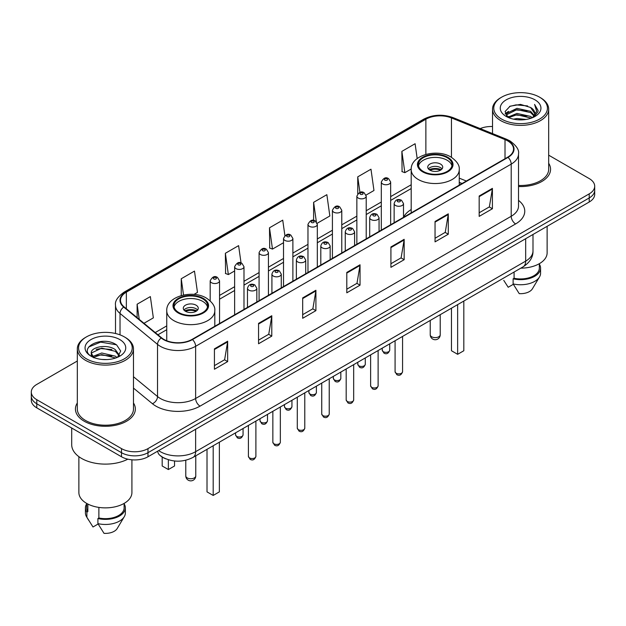 <?xml version="1.0" encoding="UTF-8"?>
<svg xmlns="http://www.w3.org/2000/svg" width="626" height="626" viewBox="0 0 626 626"><rect width="100%" height="100%" fill="white"/><g stroke="black" fill="none" stroke-linecap="round" stroke-linejoin="round"><path stroke-width="0.94" d="M411.196 209.53A33.076 19.093 0 0 0 403.504 217.253M461.957 183.575L459.249 182.479M165.945 458.874A18.717 10.806 180 0 1 160.671 455.955L159.818 455.243A12.481 8.349 129.5 0 1 157.642 451.19M77.319 361.014L36.785 384.419A18.717 10.806 0 0 0 31.3 392.064L31.3 400.21A18.717 10.806 0 0 0 36.785 407.855L121.499 456.769A18.717 10.806 0 0 0 147.979 456.769L589.215 202.018A18.717 10.806 0 0 0 594.7 194.373L594.7 190.296A18.717 10.806 0 0 1 589.215 197.941A18.717 10.806 0 0 0 594.7 190.296L594.7 186.227A18.717 10.806 0 0 0 589.215 178.582L548.681 155.178M31.3 392.064A18.717 10.806 0 0 0 36.785 399.701L121.499 448.615A18.717 10.806 0 0 0 147.979 448.615L147.979 452.692L589.215 197.941L147.979 452.692A18.717 10.806 0 0 1 121.499 452.692A18.717 10.806 0 0 0 147.979 452.692L147.979 456.769M36.785 399.701L36.785 403.778L121.499 452.692L36.785 403.778A18.717 10.806 0 0 1 31.3 396.133A18.717 10.806 0 0 0 36.785 403.778L36.785 407.855M77.319 402.988A29.954 17.293 0 0 0 75.441 409.005A29.954 17.293 0 0 0 84.213 421.228A29.954 17.293 0 0 0 116.859 424.976A29.954 17.293 0 0 0 135.349 409.005A29.954 17.293 0 0 0 133.479 402.988A29.954 17.293 0 0 1 135.349 409.005A29.954 17.293 0 0 1 116.859 424.976A29.954 17.293 0 0 1 84.213 421.228A29.954 17.293 0 0 1 75.441 409.005A29.954 17.293 0 0 1 77.319 402.988M507.678 140.881A19.969 11.526 180 0 1 513.523 149.027A19.969 11.526 180 0 1 507.678 157.181L192.104 339.378A19.969 11.526 180 0 1 161.625 337.837L124.12 306.912A19.969 11.526 180 0 1 120.505 300.3A19.969 11.526 180 0 1 126.35 292.146L425.868 119.222A19.969 11.526 180 0 1 451.448 117.931L505.01 139.582A19.969 11.526 180 0 1 507.678 140.881M508.03 140.678A20.47 11.816 0 0 0 505.299 139.348L451.729 117.696A20.47 11.816 0 0 0 425.516 119.018L125.998 291.943A20.47 11.816 0 0 0 123.705 307.076L161.211 338.001A20.47 11.816 0 0 0 192.456 339.582L508.03 157.384A20.47 11.816 0 0 0 508.03 140.678M214.428 348.854L214.428 369.238L227.661 361.593L227.661 341.209L214.428 348.854M214.428 365.623L224.624 359.731L227.614 341.89A4.992 2.88 -120 0 0 227.661 341.209M224.531 359.786L227.661 361.593M258.554 323.384L258.554 343.76L271.786 336.115L271.786 315.739L258.554 323.384M258.554 340.145L268.75 334.261L271.731 316.412A4.992 2.88 -120 0 0 271.786 315.739M268.656 334.307L271.786 336.115M302.679 297.906L302.679 318.282L315.911 310.645L315.911 290.261L302.679 297.906M302.679 314.667L312.867 308.782L315.856 290.941A4.992 2.88 -120 0 0 315.911 290.261M312.781 308.837L315.911 310.645M479.172 196.008L479.172 216.385L492.412 208.748L492.412 188.363L479.172 196.008M479.172 212.77L489.368 206.885L492.357 189.044A4.992 2.88 -120 0 0 492.412 188.363M489.274 206.932L492.412 208.748M435.047 221.479L435.047 241.863L448.286 234.218L448.286 213.842L435.047 221.479M435.047 238.248L445.243 232.356L448.232 214.515A4.992 2.88 -120 0 0 448.286 213.842M445.156 232.41L448.286 234.218M390.921 246.957L390.921 267.333L404.161 259.696L404.161 239.312L390.921 246.957M390.921 263.718L401.117 257.834L404.106 239.993A4.992 2.88 -120 0 0 404.161 239.312M401.031 257.889L404.161 259.696M346.796 272.427L346.796 292.811L360.036 285.166L360.036 264.79L346.796 272.427M346.796 289.196L356.992 283.312L359.981 265.463A4.992 2.88 -120 0 0 360.036 264.79M356.906 283.359L360.036 285.166M518.516 186.532A29.954 17.293 0 0 0 550.559 169.286A29.954 17.293 0 0 0 548.681 163.269A29.954 17.293 0 0 1 550.559 169.286A29.954 17.293 0 0 1 518.516 186.532M147.979 448.615L589.215 193.864A18.717 10.806 0 0 0 594.7 186.227M492.521 126.53A18.717 10.806 0 0 0 480.197 128.596M193.966 294.423L197.472 292.397L194.483 271.105L181.243 278.75L181.243 295.574M143.972 323.29L153.347 317.875L150.357 296.583L137.117 304.22L137.117 317.632M317.163 223.294L329.839 215.978L326.858 194.678L313.618 202.323L313.618 220.446M366.053 195.069L373.965 190.5L370.975 169.208L357.743 176.853L357.743 193.763M417.182 158.566L415.101 143.73L401.869 151.375L402.08 171.634M241.041 262.967L238.608 245.635L225.368 253.272L225.579 273.531M284.9 235.611L282.733 220.156L269.493 227.801L269.704 248.052M269.493 227.801L272.482 249.093L283.523 242.716M272.482 249.093L269.493 247.974M313.618 202.323L316.365 221.901M357.743 176.853L359.919 192.37M401.869 151.375L404.858 172.666L411.219 168.997M404.858 172.666L401.869 171.555M225.368 253.272L228.357 274.571L234.633 270.948M228.357 274.571L225.368 273.452M181.243 278.75L183.528 295.018M137.117 304.22L139.246 319.393M501.629 119.096A26.832 15.493 0 0 0 539.581 119.096A26.832 15.493 0 0 0 539.581 97.186L540.457 97.695A28.084 16.213 0 0 1 548.681 109.159A28.084 16.213 0 0 1 531.349 124.144A28.084 16.213 0 0 1 500.745 120.622A28.084 16.213 0 0 1 492.521 109.159A28.084 16.213 0 0 1 500.745 97.695L501.629 97.186A26.832 15.493 0 0 0 501.629 119.096M518.516 185.452A28.084 16.213 0 0 0 548.681 169.286L548.681 109.159M520.809 268.155A26.519 15.314 0 0 0 547.124 252.841L547.124 226.322M513.508 119.151L516.951 118.533L526.122 119.449M517.538 119.754L522.037 119.863M507.772 117.203L516.951 113.439L530.582 116.397L532.303 117.751M508.641 117.649L516.951 114.714L531.263 118.15M506.63 116.154L506.982 113.251L516.951 108.345L530.582 111.303L534.221 115.356M506.551 115.794L506.982 114.527L516.951 109.62L530.582 112.57L533.9 115.966M532.382 117.719A14.108 8.146 0 0 0 534.714 113.236A14.108 8.146 0 0 0 530.582 107.476L534.698 113.541M534.987 99.839A20.345 11.745 0 0 0 506.215 99.839A20.345 11.745 0 0 0 506.215 116.452A20.345 11.745 0 0 0 534.987 116.452A20.345 11.745 0 0 0 534.987 99.839M530.582 107.476L520.527 104.393L510.112 106.185L505.088 111.522L507.936 117.336M533.759 117.109L537.953 111.741L538.086 110.481L534.588 104.425L536.631 111.201L532.601 117.633M503.758 280.378L508.202 287.264L513.343 284.29M514.087 272.036L514.087 278.257A18.717 10.806 0 0 0 539.322 268.124L539.322 263.687M540.457 97.695L539.581 97.186A26.832 15.493 0 0 0 501.629 97.186M514.087 278.257L513.124 278.813L513.124 283.914L519.228 293.633A12.481 7.207 0 0 0 532.397 288.821L539.479 276.982A19.969 11.526 0 0 0 540.574 273.226L540.574 268.124A19.969 11.526 0 0 0 539.322 264.117M513.124 283.914A19.969 11.526 0 0 0 539.479 276.982M513.124 278.813A19.969 11.526 0 0 0 540.574 268.124M534.588 104.425L538.078 110.724M509.541 106.459L516.082 104.871L527.577 105.911M505.338 114.135L507.35 112.641M511.865 110.763L516.082 109.965L527.155 110.88M511.865 115.857L516.082 115.059L527.155 115.974M505.182 113.65L508.531 111.373M507.514 116.999L508.531 116.467M447.136 157.689A16.847 9.726 0 0 0 428.779 155.584A16.847 9.726 0 0 0 418.379 164.568A16.847 9.726 0 0 0 423.309 171.446A16.847 9.726 0 0 0 441.674 173.559A16.847 9.726 0 0 0 452.074 164.568A16.847 9.726 0 0 0 447.136 157.689M451.925 165.843A16.847 9.726 0 0 0 447.136 160.24A16.847 9.726 0 0 0 429.812 157.909A16.847 9.726 0 0 0 418.52 165.843M451.463 308.188L451.463 350.74L457.637 354.308L463.819 350.74L463.819 301.059M457.637 354.308L457.637 304.627M440.516 164.059A7.489 4.319 0 0 0 432.355 163.12A7.489 4.319 0 0 0 427.738 167.119A7.489 4.319 0 0 0 429.929 170.17A7.489 4.319 0 0 0 438.09 171.109A7.489 4.319 0 0 0 442.715 167.119A7.489 4.319 0 0 0 440.516 164.059M442.042 168.903A7.489 4.319 0 0 0 440.516 167.627A7.489 4.319 0 0 0 428.403 168.903M429.178 169.662A9.985 5.767 180 0 1 440.837 169.482L440.837 169.982M429.992 170.209A8.733 5.047 180 0 1 439.937 170.006L440.837 169.482M439.788 170.546L439.937 170.006M86.419 358.815A26.832 15.493 0 0 0 124.371 358.815A26.832 15.493 0 0 0 124.371 336.905L125.255 337.414A28.084 16.213 0 0 1 133.479 348.878A28.084 16.213 0 0 1 116.139 363.855A28.084 16.213 0 0 1 85.543 360.341A28.084 16.213 0 0 1 77.319 348.878A28.084 16.213 0 0 1 85.543 337.414L86.419 336.905A26.832 15.493 0 0 0 86.419 358.815M77.319 348.878L77.319 409.005A28.084 16.213 0 0 0 85.543 420.469A28.084 16.213 0 0 0 116.139 423.982A28.084 16.213 0 0 0 133.479 409.005L133.479 348.878M71.7 428.012L71.7 444.663A33.694 19.453 0 0 0 81.568 458.42A33.694 19.453 0 0 0 127.845 459.171M78.876 456.667L78.876 492.56A26.519 15.314 0 0 0 86.646 503.39A26.519 15.314 0 0 0 115.544 506.708A26.519 15.314 0 0 0 131.914 492.56L131.914 459.813M101.991 359.441L106.741 359.582M92.656 356.46L101.748 352.994L115.372 356.178L117.023 357.501M93.493 357.329L101.748 354.606L115.669 358.002M91.286 353.041L93.626 357.438M91.318 353.479C89.8 347.195 107.015 343.463 115.372 349.707L119.425 355.302M91.38 353.862L91.772 352.821L101.748 348.134L115.372 351.327L119.104 355.724M117.5 357.305L120.693 351.045L116.655 344.965C102.382 334.707 77.014 348.228 91.662 356.523L92.39 356.961M119.785 339.558A20.345 11.745 0 0 0 91.013 339.558A20.345 11.745 0 0 0 91.013 356.171A20.345 11.745 0 0 0 119.785 356.171A20.345 11.745 0 0 0 119.785 339.558M86.678 503.406L86.678 507.842A18.717 10.806 0 0 0 87.843 511.606L87.843 504.04M86.678 503.836A19.969 11.526 0 0 0 85.426 507.842L85.426 512.937A19.969 11.526 0 0 0 86.521 516.7A19.969 11.526 0 0 0 86.881 517.264L92.992 526.982L98.133 524.009M86.881 517.264L86.881 512.162L87.843 511.606M85.426 507.842A19.969 11.526 0 0 0 86.881 512.162M93.931 357.853C91.803 356.601 90.942 355.224 91.349 353.706M98.877 507.404L98.877 517.976A18.717 10.806 0 0 0 124.12 507.842L124.12 503.406M125.255 337.414L124.371 336.905A26.832 15.493 0 0 0 86.419 336.905M98.877 517.976L97.914 518.531L97.914 523.626L104.026 533.352A12.481 7.207 0 0 0 117.195 528.54L124.269 516.7A19.969 11.526 0 0 0 125.364 512.937L125.364 507.842A19.969 11.526 0 0 0 124.12 503.836M97.914 523.626A19.969 11.526 0 0 0 124.269 516.7M97.914 518.531A19.969 11.526 0 0 0 125.364 507.842M88.689 347.007L100.637 342.109L116.381 344.785M96.154 349.386L100.637 348.58L111.874 349.543M96.154 355.858L100.637 355.044L111.874 356.014M202.691 298.821A16.847 9.726 0 0 0 184.326 296.716A16.847 9.726 0 0 0 173.926 305.699A16.847 9.726 0 0 0 178.864 312.577A16.847 9.726 0 0 0 197.221 314.69A16.847 9.726 0 0 0 207.621 305.699A16.847 9.726 0 0 0 202.691 298.821M207.48 306.975A16.847 9.726 0 0 0 202.691 301.372A16.847 9.726 0 0 0 185.366 299.032A16.847 9.726 0 0 0 174.075 306.975M207.01 449.319L207.01 491.872L213.192 495.44L219.366 491.872L219.366 442.191M213.192 495.44L213.192 445.751M162.181 457.05L162.181 465.987L168.363 469.555L174.537 465.987L174.537 460.994M168.363 469.555L168.363 459.742M196.071 305.191A7.489 4.319 0 0 0 187.91 304.252A7.489 4.319 0 0 0 183.285 308.25A7.489 4.319 0 0 0 185.484 311.302A7.489 4.319 0 0 0 193.645 312.241A7.489 4.319 0 0 0 198.262 308.25A7.489 4.319 0 0 0 196.071 305.191M197.597 310.034A7.489 4.319 0 0 0 196.071 308.759A7.489 4.319 0 0 0 183.958 310.034M184.725 310.793A9.985 5.767 180 0 1 196.384 310.613L196.384 311.114M185.546 311.341A8.733 5.047 180 0 1 195.484 311.13L196.384 310.613M195.335 311.678L195.484 311.13M158.652 450.603A24.962 14.414 0 0 0 160.334 451.675A24.962 14.414 0 0 0 195.633 451.675L525.676 261.12A24.962 14.414 0 0 0 532.992 250.932C533.172 257.122 529.87 262.427 523.093 266.832L193.043 457.387A12.481 7.207 60 0 0 195.633 451.675L195.633 429.256M525.676 238.702L525.676 261.12A12.481 7.207 60 0 1 523.093 266.832M589.215 202.018L589.215 193.864M121.499 456.769L121.499 448.615M518.516 200.383A31.198 18.013 180 0 1 515.621 223.928L200.046 406.125A6.237 3.599 60 0 1 195.633 398.48L511.207 216.283A24.962 14.414 0 0 0 518.516 206.095L518.516 153.918A24.962 14.414 180 0 1 511.207 164.114A6.237 3.599 -120 0 0 508.03 157.384M200.046 406.125A31.198 18.013 180 0 1 155.921 406.125A31.198 18.013 180 0 1 152.423 403.715L133.479 388.097M161.211 338.001A6.237 4.171 129.5 0 0 157.533 344.386L157.533 396.555A24.962 14.414 0 0 0 160.334 398.48A24.962 14.414 0 0 0 195.633 398.48L195.633 346.303A24.962 14.414 180 0 1 157.533 344.386L120.028 313.454A24.962 14.414 180 0 1 115.513 305.191L115.513 333.509M518.516 153.918C519.345 150.021 516.481 145.67 509.916 140.873L506.63 139.285A6.237 2.919 112 0 0 505.299 139.348M506.63 139.285L453.067 117.625C442.731 113.971 432.918 114.503 423.63 119.222A6.237 3.599 60 0 1 425.516 119.018M125.998 291.943A6.237 3.599 -120 0 0 124.112 292.146C117.641 296.802 114.769 301.153 115.513 305.191M123.705 307.076A6.237 4.171 129.5 0 0 120.028 313.454L120.028 334.879M453.067 117.625A6.237 2.919 112 0 0 451.729 117.696M192.456 339.582A6.237 3.599 60 0 1 195.633 346.303L511.207 164.114L511.207 216.283A6.237 3.599 60 0 0 515.621 223.928M133.479 376.719L157.533 396.555A6.237 4.171 -50.5 0 1 152.423 403.715M126.35 292.146L126.35 308.759M505.01 139.582L505.01 158.722M451.448 117.931L451.448 157.314M466.37 181.031L459.249 178.152M425.868 119.222L425.868 154.395M411.196 184.756L390.663 196.619M381.304 202.018L366.218 210.727M356.859 216.134L341.773 224.844M332.414 230.243L317.327 238.952M307.969 244.359L292.882 253.068M283.523 258.475L268.437 267.185M259.078 272.584L243.991 281.293M234.633 286.7L219.546 295.409M166.751 325.888L155.209 332.555M346.796 273.077L359.981 265.463M390.921 247.599L404.106 239.993M435.047 222.128L448.232 214.515M479.172 196.65L492.357 189.044M302.679 298.555L315.856 290.941M258.554 324.025L271.731 316.412M214.428 349.504L227.614 341.89M422.652 171.829A17.786 10.266 0 0 0 447.801 171.829A17.786 10.266 0 0 0 447.801 157.306A17.786 10.266 0 0 0 422.652 157.306A17.786 10.266 0 0 0 422.652 171.829M459.249 185.139L459.249 169.662A24.023 13.874 180 0 1 444.421 182.479A24.023 13.874 180 0 1 418.238 179.474A24.023 13.874 180 0 1 411.196 169.662L411.196 212.879M431.697 336.78A4.992 2.88 180 0 1 430.234 334.746A4.992 4.992 0 0 0 437.723 339.065A4.992 4.992 0 0 0 440.219 334.746A4.992 2.88 180 0 1 438.756 336.78A4.992 2.88 180 0 1 431.697 336.78M178.199 312.961A17.786 10.266 0 0 0 203.348 312.961A17.786 10.266 0 0 0 203.348 298.438A17.786 10.266 0 0 0 178.199 298.438A17.786 10.266 0 0 0 178.199 312.961M214.804 326.271L214.804 310.793A24.023 13.874 180 0 1 199.968 323.611A24.023 13.874 180 0 1 173.785 320.606A24.023 13.874 180 0 1 166.751 310.793L166.751 340.755M187.244 477.912A4.992 2.88 180 0 1 185.781 475.877A4.992 4.992 0 0 0 193.27 480.197A4.992 4.992 0 0 0 195.766 475.877A4.992 2.88 180 0 1 194.303 477.912A4.992 2.88 180 0 1 187.244 477.912M402.565 371.711C401.336 375.076 399.419 376.062 396.821 374.661L395.076 371.711A3.74 2.16 0 0 0 396.172 373.237A3.74 2.16 0 0 0 400.257 373.706A3.74 2.16 0 0 0 402.565 371.711L402.565 336.42M395.515 205.484A4.679 2.7 180 0 1 394.137 203.575C395.335 199.733 397.784 198.622 401.485 200.234L403.504 203.575A4.679 2.7 180 0 1 400.609 206.071A4.679 2.7 180 0 1 395.515 205.484M399.928 200.39A1.557 0.9 0 0 0 397.721 200.39A1.557 0.9 0 0 0 397.721 201.658A1.557 0.9 0 0 0 399.928 201.658A1.557 0.9 0 0 0 399.928 200.39M378.12 385.819C376.891 389.192 374.974 390.17 372.376 388.777L370.631 385.819A3.74 2.16 0 0 0 371.727 387.353A3.74 2.16 0 0 0 375.811 387.815A3.74 2.16 0 0 0 378.12 385.819L378.12 350.537M371.069 219.593A4.679 2.7 180 0 1 369.7 217.684C370.889 213.842 373.339 212.73 377.04 214.342L379.059 217.684A4.679 2.7 180 0 1 376.171 220.18A4.679 2.7 180 0 1 371.069 219.593M375.483 214.499A1.557 0.9 0 0 0 373.276 214.499A1.557 0.9 0 0 0 373.276 215.774A1.557 0.9 0 0 0 375.483 215.774A1.557 0.9 0 0 0 375.483 214.499M353.674 399.936C352.446 403.3 350.529 404.286 347.931 402.894L346.186 399.936A3.74 2.16 0 0 0 347.281 401.462A3.74 2.16 0 0 0 351.366 401.931A3.74 2.16 0 0 0 353.674 399.936L353.674 364.645M346.624 233.709A4.679 2.7 180 0 1 345.255 231.8C346.444 227.958 348.893 226.847 352.594 228.459L354.613 231.8A4.679 2.7 180 0 1 351.726 234.296A4.679 2.7 180 0 1 346.624 233.709M351.037 228.615A1.557 0.9 0 0 0 348.831 228.615A1.557 0.9 0 0 0 348.831 229.891A1.557 0.9 0 0 0 351.037 229.891A1.557 0.9 0 0 0 351.037 228.615M329.229 414.044C328.001 417.417 326.083 418.403 323.485 417.002L321.741 414.044A3.74 2.16 0 0 0 322.836 415.578A3.74 2.16 0 0 0 326.921 416.047A3.74 2.16 0 0 0 329.229 414.044L329.229 378.761M322.179 247.818A4.679 2.7 180 0 1 320.809 245.908C322.007 242.074 324.448 240.955 328.149 242.575L330.168 245.908A4.679 2.7 180 0 1 327.281 248.405A4.679 2.7 180 0 1 322.179 247.818M326.592 242.724A1.557 0.9 0 0 0 324.385 242.724A1.557 0.9 0 0 0 324.385 243.999A1.557 0.9 0 0 0 326.592 243.999A1.557 0.9 0 0 0 326.592 242.724M304.784 428.161C303.555 431.525 301.638 432.511 299.04 431.118L297.295 428.161A3.74 2.16 0 0 0 298.399 429.686A3.74 2.16 0 0 0 302.475 430.156A3.74 2.16 0 0 0 304.784 428.161L304.784 392.87M297.733 261.934A4.679 2.7 180 0 1 296.364 260.025C297.561 256.183 300.003 255.072 303.704 256.683L305.723 260.025A4.679 2.7 180 0 1 302.835 262.521A4.679 2.7 180 0 1 297.733 261.934M302.147 256.84A1.557 0.9 0 0 0 299.94 256.84A1.557 0.9 0 0 0 299.94 258.115A1.557 0.9 0 0 0 302.147 258.115A1.557 0.9 0 0 0 302.147 256.84M280.338 442.277C279.11 445.642 277.193 446.628 274.595 445.227L272.85 442.277A3.74 2.16 0 0 0 273.953 443.803A3.74 2.16 0 0 0 278.03 444.272A3.74 2.16 0 0 0 280.338 442.277L280.338 406.986M273.288 276.05A4.679 2.7 180 0 1 271.919 274.133C273.116 270.299 275.565 269.188 279.259 270.8L281.277 274.133A4.679 2.7 180 0 1 278.39 276.629A4.679 2.7 180 0 1 273.288 276.05M277.701 270.956A1.557 0.9 0 0 0 275.495 270.956A1.557 0.9 0 0 0 275.495 272.224A1.557 0.9 0 0 0 277.701 272.224A1.557 0.9 0 0 0 277.701 270.956M255.893 456.385C254.665 459.75 252.748 460.736 250.15 459.343L248.412 456.385A3.74 2.16 0 0 0 249.508 457.911A3.74 2.16 0 0 0 253.585 458.381A3.74 2.16 0 0 0 255.893 456.385L255.893 421.095M248.843 290.159A4.679 2.7 180 0 1 247.473 288.25C248.671 284.407 251.12 283.296 254.813 284.908L256.832 288.25A4.679 2.7 180 0 1 253.945 290.746A4.679 2.7 180 0 1 248.843 290.159M253.256 285.065A1.557 0.9 0 0 0 251.049 285.065A1.557 0.9 0 0 0 251.049 286.34A1.557 0.9 0 0 0 253.256 286.34A1.557 0.9 0 0 0 253.256 285.065M383.331 351.71A3.74 2.16 0 0 0 387.416 352.18A3.74 2.16 0 0 0 389.724 350.184C388.496 353.549 386.578 354.535 383.981 353.142L382.236 350.184A3.74 2.16 0 0 0 383.331 351.71M390.663 224.742L390.663 182.049A4.679 2.7 180 0 1 387.776 184.545A4.679 2.7 180 0 1 382.674 183.958A4.679 2.7 180 0 1 381.304 182.049L381.304 230.141M384.88 180.131A1.557 0.9 0 0 0 387.087 180.131A1.557 0.9 0 0 0 387.087 178.864A1.557 0.9 0 0 0 384.88 178.864A1.557 0.9 0 0 0 384.88 180.131M358.886 365.827A3.74 2.16 0 0 0 362.97 366.288A3.74 2.16 0 0 0 365.279 364.293C364.05 367.665 362.133 368.651 359.535 367.251L357.79 364.293A3.74 2.16 0 0 0 358.886 365.827M366.218 238.85L366.218 196.157A4.679 2.7 180 0 1 363.33 198.653A4.679 2.7 180 0 1 358.228 198.066A4.679 2.7 180 0 1 356.859 196.157L356.859 244.257M360.435 194.248A1.557 0.9 0 0 0 362.642 194.248A1.557 0.9 0 0 0 362.642 192.972A1.557 0.9 0 0 0 360.435 192.972A1.557 0.9 0 0 0 360.435 194.248M334.44 379.935A3.74 2.16 0 0 0 338.525 380.405A3.74 2.16 0 0 0 340.834 378.409C339.605 381.774 337.688 382.76 335.09 381.367L333.345 378.409A3.74 2.16 0 0 0 334.44 379.935M341.773 252.967L341.773 210.273A4.679 2.7 180 0 1 338.885 212.77A4.679 2.7 180 0 1 333.783 212.183A4.679 2.7 180 0 1 332.414 210.273L332.414 258.366M335.99 208.364A1.557 0.9 0 0 0 338.196 208.364A1.557 0.9 0 0 0 338.196 207.089A1.557 0.9 0 0 0 335.99 207.089A1.557 0.9 0 0 0 335.99 208.364M310.003 394.051A3.74 2.16 0 0 0 314.08 394.521A3.74 2.16 0 0 0 316.388 392.518C315.16 395.89 313.243 396.876 310.645 395.475L308.9 392.518A3.74 2.16 0 0 0 310.003 394.051M317.327 267.075L317.327 224.382A4.679 2.7 180 0 1 314.44 226.878A4.679 2.7 180 0 1 309.338 226.299A4.679 2.7 180 0 1 307.969 224.382L307.969 272.482M311.545 222.473A1.557 0.9 0 0 0 313.751 222.473A1.557 0.9 0 0 0 313.751 221.197A1.557 0.9 0 0 0 311.545 221.197A1.557 0.9 0 0 0 311.545 222.473M285.558 408.16A3.74 2.16 0 0 0 289.635 408.629A3.74 2.16 0 0 0 291.943 406.634C290.714 409.999 288.797 410.985 286.199 409.592L284.454 406.634A3.74 2.16 0 0 0 285.558 408.16M292.882 281.191L292.882 238.498A4.679 2.7 180 0 1 289.995 240.994A4.679 2.7 180 0 1 284.893 240.407A4.679 2.7 180 0 1 283.523 238.498L283.523 286.598M287.099 236.589A1.557 0.9 0 0 0 289.306 236.589A1.557 0.9 0 0 0 289.306 235.313A1.557 0.9 0 0 0 287.099 235.313A1.557 0.9 0 0 0 287.099 236.589M261.112 422.276A3.74 2.16 0 0 0 265.189 422.746A3.74 2.16 0 0 0 267.505 420.75C266.269 424.115 264.352 425.101 261.754 423.7L260.017 420.75A3.74 2.16 0 0 0 261.112 422.276M268.437 295.308L268.437 252.614A4.679 2.7 180 0 1 265.549 255.111A4.679 2.7 180 0 1 260.447 254.524A4.679 2.7 180 0 1 259.078 252.614L259.078 300.707M262.654 250.697A1.557 0.9 0 0 0 264.861 250.697A1.557 0.9 0 0 0 264.861 249.43A1.557 0.9 0 0 0 262.654 249.43A1.557 0.9 0 0 0 262.654 250.697M236.667 436.385A3.74 2.16 0 0 0 240.744 436.854A3.74 2.16 0 0 0 243.06 434.859C241.824 438.223 239.907 439.209 237.309 437.817L235.572 434.859A3.74 2.16 0 0 0 236.667 436.385M243.991 309.416L243.991 266.723A4.679 2.7 180 0 1 241.104 269.219A4.679 2.7 180 0 1 236.002 268.632A4.679 2.7 180 0 1 234.633 266.723L234.633 314.823M238.209 264.814A1.557 0.9 0 0 0 240.415 264.814A1.557 0.9 0 0 0 240.415 263.538A1.557 0.9 0 0 0 238.209 263.538A1.557 0.9 0 0 0 238.209 264.814M219.546 323.532L219.546 280.839A4.679 2.7 180 0 1 216.659 283.335A4.679 2.7 180 0 1 211.557 282.749A4.679 2.7 180 0 1 210.187 280.839L210.187 300.856M213.763 278.93A1.557 0.9 0 0 0 215.97 278.93A1.557 0.9 0 0 0 215.97 277.654A1.557 0.9 0 0 0 213.763 277.654A1.557 0.9 0 0 0 213.763 278.93M193.043 457.387C183.003 462.434 172.956 462.434 162.916 457.387L159.818 455.243M532.992 250.932L532.992 234.484M423.63 119.222L124.112 292.146M411.196 188.559L390.663 200.414M381.304 205.821L366.218 214.53M356.859 219.929L341.773 228.639M332.414 234.046L317.327 242.755M307.969 248.154L292.882 256.863M283.523 262.271L268.437 270.98M259.078 276.387L243.991 285.096M234.633 290.495L219.546 299.205M166.751 329.691L157.924 334.785M462.09 183.496L459.249 182.354M506.497 116.006L506.497 115.153M492.521 133.581L492.521 109.159M459.249 169.662C459.774 165.436 456.996 161.211 450.916 157.001C436.752 148.237 410.366 155.264 411.196 169.662M440.219 314.682L440.219 334.746M430.234 320.449L430.234 334.746M88.548 520.096L86.521 516.7M214.804 310.793C215.328 306.568 212.55 302.342 206.47 298.132C192.307 289.368 165.921 296.395 166.751 310.793M195.766 455.814L195.766 475.877M185.781 460.243L185.781 475.877M395.076 371.711L395.076 340.74M394.137 222.731L394.137 203.575M403.504 217.324L403.504 203.575M370.631 385.819L370.631 354.856M369.7 236.847L369.7 217.684M379.059 231.44L379.059 217.684M346.186 399.936L346.186 368.972M345.255 250.956L345.255 231.8M354.613 245.548L354.613 231.8M321.741 414.044L321.741 383.081M320.809 265.072L320.809 245.908M330.168 259.665L330.168 245.908M297.295 428.161L297.295 397.197M296.364 279.18L296.364 260.025M305.723 273.781L305.723 260.025M272.85 442.277L272.85 411.305M271.919 293.297L271.919 274.133M281.277 287.89L281.277 274.133M248.412 456.385L248.412 425.422M247.473 307.405L247.473 288.25M256.832 302.006L256.832 288.25M389.724 350.184L389.724 343.83M390.663 182.049L388.644 178.707C385.929 176.743 383.48 177.862 381.304 182.049M382.236 350.184L382.236 348.158M365.279 364.293L365.279 357.947M366.218 196.157L364.199 192.816C361.484 190.86 359.034 191.971 356.859 196.157M357.79 364.293L357.79 362.266M340.834 378.409L340.834 372.063M341.773 210.273L339.754 206.932C337.038 204.976 334.589 206.087 332.414 210.273M333.345 378.409L333.345 376.382M316.388 392.518L316.388 386.172M317.327 224.382L315.308 221.048C312.593 219.084 310.144 220.195 307.969 224.382M308.9 392.518L308.9 390.499M291.943 406.634L291.943 400.288M292.882 238.498L290.863 235.157C288.148 233.201 285.706 234.312 283.523 238.498M284.454 406.634L284.454 404.607M267.505 420.75L267.505 414.396M268.437 252.614L266.418 249.273C263.702 247.309 261.261 248.428 259.078 252.614M260.017 420.75L260.017 418.724M243.06 434.859L243.06 428.513M243.991 266.723L241.972 263.382C239.257 261.425 236.816 262.537 234.633 266.723M235.572 434.859L235.572 432.832M219.546 280.839L217.527 277.498C214.82 275.534 212.37 276.653 210.187 280.839"/></g></svg>
